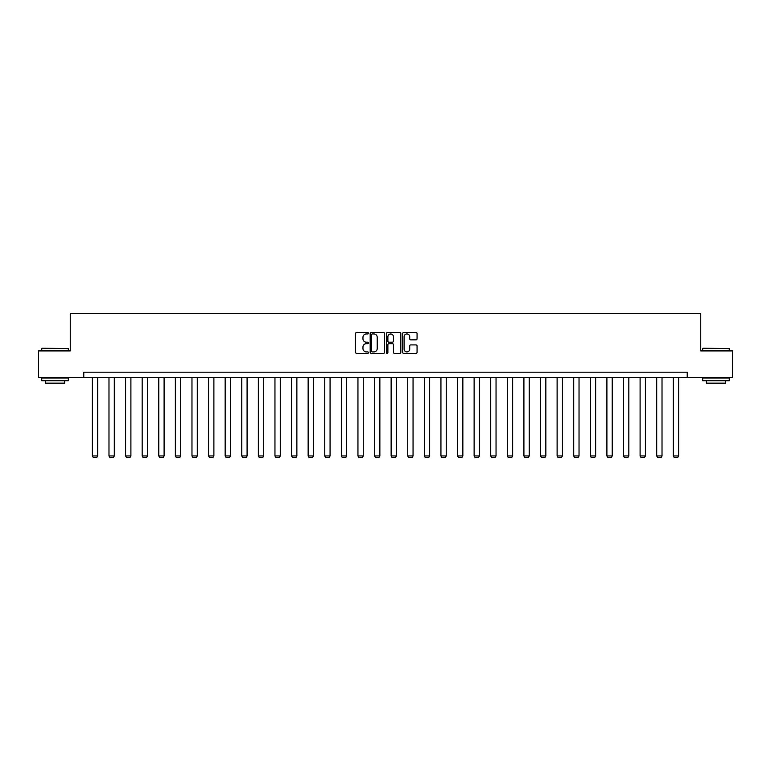 <?xml version="1.0" encoding="UTF-8"?>
<svg xmlns="http://www.w3.org/2000/svg" width="771" height="771" viewBox="0 0 771 771"><rect width="100%" height="100%" fill="white"/><g stroke="black" fill="none" stroke-linecap="round" stroke-linejoin="round"><path stroke-width="1.16" d="M368.48 333.217A0.732 0.732 0 0 0 367.748 332.484L356.655 332.484A1.041 1.041 0 0 0 355.604 333.535L355.604 352.328A1.041 1.041 0 0 0 356.655 353.378L367.748 353.378A0.732 0.732 0 0 0 368.48 352.646A0.732 0.732 0 0 0 367.748 351.913L366.312 351.913A3.344 3.344 0 0 1 362.968 348.569L362.968 347.008A3.344 3.344 0 0 1 366.312 343.664L367.748 343.664A0.732 0.732 0 0 0 368.48 342.931A0.732 0.732 0 0 0 367.748 342.199L366.312 342.199A3.344 3.344 0 0 1 362.968 338.855L362.968 337.293A3.344 3.344 0 0 1 366.312 333.949L367.748 333.949A0.732 0.732 0 0 0 368.48 333.217M416.022 339.847A1.041 1.041 0 0 0 417.063 338.806L417.063 333.535A1.041 1.041 0 0 0 416.022 332.484L403.696 332.484A1.041 1.041 0 0 0 402.655 333.535L402.655 352.328A1.041 1.041 0 0 0 403.696 353.378L416.022 353.378A1.041 1.041 0 0 0 417.063 352.328L417.063 345.957A1.041 1.041 0 0 0 416.022 344.916L410.75 344.916A1.041 1.041 0 0 0 409.7 345.957L409.7 349.118A2.795 2.795 0 0 1 406.905 351.913A2.795 2.795 0 0 1 404.12 349.118L404.12 336.744A2.795 2.795 0 0 1 406.905 333.949A2.795 2.795 0 0 1 409.7 336.744L409.7 338.806A1.041 1.041 0 0 0 410.75 339.847L416.022 339.847M83.769 377.511L38.55 377.511L38.55 350.911L70.257 350.911L70.257 313.672L700.743 313.672L700.743 350.911L732.45 350.911L732.45 377.511L687.231 377.511L687.231 372.191L83.769 372.191L83.769 377.511L687.231 377.511M384.584 333.535A1.041 1.041 0 0 0 383.544 332.484L371.217 332.484A1.041 1.041 0 0 0 370.176 333.535L370.176 352.328A1.041 1.041 0 0 0 371.217 353.378L383.544 353.378A1.041 1.041 0 0 0 384.584 352.328L384.584 333.535M387.456 332.484L399.783 332.484A1.041 1.041 0 0 1 400.824 333.535L400.824 352.328A1.041 1.041 0 0 1 399.783 353.378L394.511 353.378A1.041 1.041 0 0 1 393.461 352.328L393.461 344.704A1.041 1.041 0 0 0 392.42 343.664L388.921 343.664A1.041 1.041 0 0 0 387.88 344.704L387.88 352.646A0.732 0.732 0 0 1 387.148 353.378A0.732 0.732 0 0 1 386.416 352.646L386.416 333.535A1.041 1.041 0 0 1 387.456 332.484M372.364 333.949A0.732 0.732 0 0 0 371.641 334.681L371.641 351.181A0.732 0.732 0 0 0 372.364 351.913L373.877 351.913A3.344 3.344 0 0 0 377.221 348.569L377.221 337.293A3.344 3.344 0 0 0 373.877 333.949L372.364 333.949M393.461 336.792A2.795 2.795 0 0 0 390.666 334.007A2.795 2.795 0 0 0 387.88 336.792L387.88 341.158A1.041 1.041 0 0 0 388.921 342.199L392.42 342.199A1.041 1.041 0 0 0 393.461 341.158L393.461 336.792M97.705 377.511L97.705 455.94L92.385 455.94L92.385 377.511M97.705 455.94L96.905 457.328L93.185 457.328L92.385 455.94M42.058 348.251L68.34 348.569L42.058 348.251M55.04 380.701L41.74 380.701L41.74 378.041L68.34 378.041L68.34 380.701L55.04 380.701M64.619 380.701L64.619 383.148L45.47 383.148L45.47 380.701M702.979 348.251L729.26 348.569L702.979 348.251M715.96 380.701L702.66 380.701L702.66 378.041L729.26 378.041L729.26 380.701L715.96 380.701M725.53 380.701L725.53 383.148L706.381 383.148L706.381 380.701M114.301 377.511L114.301 455.94L108.981 455.94L108.981 377.511M114.301 455.94L113.501 457.328L109.781 457.328L108.981 455.94M130.897 377.511L130.897 455.94L125.577 455.94L125.577 377.511M130.897 455.94L130.106 457.328L126.377 457.328L125.577 455.94M147.502 377.511L147.502 455.94L142.182 455.94L142.182 377.511M147.502 455.94L146.702 457.328L142.972 457.328L142.182 455.94M164.098 377.511L164.098 455.94L158.778 455.94L158.778 377.511M164.098 455.94L163.298 457.328L159.568 457.328L158.778 455.94M180.693 377.511L180.693 455.94L175.374 455.94L175.374 377.511M180.693 455.94L179.894 457.328L176.174 457.328L175.374 455.94M197.289 377.511L197.289 455.94L191.969 455.94L191.969 377.511M197.289 455.94L196.489 457.328L192.769 457.328L191.969 455.94M213.885 377.511L213.885 455.94L208.565 455.94L208.565 377.511M213.885 455.94L213.085 457.328L209.365 457.328L208.565 455.94M230.481 377.511L230.481 455.94L225.161 455.94L225.161 377.511M230.481 455.94L229.691 457.328L225.961 457.328L225.161 455.94M247.086 377.511L247.086 455.94L241.766 455.94L241.766 377.511M247.086 455.94L246.286 457.328L242.557 457.328L241.766 455.94M263.682 377.511L263.682 455.94L258.362 455.94L258.362 377.511M263.682 455.94L262.882 457.328L259.162 457.328L258.362 455.94M280.278 377.511L280.278 455.94L274.958 455.94L274.958 377.511M280.278 455.94L279.478 457.328L275.758 457.328L274.958 455.94M296.874 377.511L296.874 455.94L291.554 455.94L291.554 377.511M296.874 455.94L296.074 457.328L292.354 457.328L291.554 455.94M313.469 377.511L313.469 455.94L308.149 455.94L308.149 377.511M313.469 455.94L312.669 457.328L308.949 457.328L308.149 455.94M330.065 377.511L330.065 455.94L324.745 455.94L324.745 377.511M330.065 455.94L329.275 457.328L325.545 457.328L324.745 455.94M346.671 377.511L346.671 455.94L341.351 455.94L341.351 377.511M346.671 455.94L345.871 457.328L342.141 457.328L341.351 455.94M363.266 377.511L363.266 455.94L357.946 455.94L357.946 377.511M363.266 455.94L362.466 457.328L358.746 457.328L357.946 455.94M379.862 377.511L379.862 455.94L374.542 455.94L374.542 377.511M379.862 455.94L379.062 457.328L375.342 457.328L374.542 455.94M396.458 377.511L396.458 455.94L391.138 455.94L391.138 377.511M396.458 455.94L395.658 457.328L391.938 457.328L391.138 455.94M413.054 377.511L413.054 455.94L407.734 455.94L407.734 377.511M413.054 455.94L412.254 457.328L408.534 457.328L407.734 455.94M429.649 377.511L429.649 455.94L424.329 455.94L424.329 377.511M429.649 455.94L428.859 457.328L425.129 457.328L424.329 455.94M446.255 377.511L446.255 455.94L440.935 455.94L440.935 377.511M446.255 455.94L445.455 457.328L441.725 457.328L440.935 455.94M462.851 377.511L462.851 455.94L457.531 455.94L457.531 377.511M462.851 455.94L462.051 457.328L458.331 457.328L457.531 455.94M479.446 377.511L479.446 455.94L474.126 455.94L474.126 377.511M479.446 455.94L478.646 457.328L474.926 457.328L474.126 455.94M496.042 377.511L496.042 455.94L490.722 455.94L490.722 377.511M496.042 455.94L495.242 457.328L491.522 457.328L490.722 455.94M512.638 377.511L512.638 455.94L507.318 455.94L507.318 377.511M512.638 455.94L511.838 457.328L508.118 457.328L507.318 455.94M529.234 377.511L529.234 455.94L523.914 455.94L523.914 377.511M529.234 455.94L528.443 457.328L524.714 457.328L523.914 455.94M545.839 377.511L545.839 455.94L540.519 455.94L540.519 377.511M545.839 455.94L545.039 457.328L541.309 457.328L540.519 455.94M562.435 377.511L562.435 455.94L557.115 455.94L557.115 377.511M562.435 455.94L561.635 457.328L557.915 457.328L557.115 455.94M579.031 377.511L579.031 455.94L573.711 455.94L573.711 377.511M579.031 455.94L578.231 457.328L574.511 457.328L573.711 455.94M595.626 377.511L595.626 455.94L590.307 455.94L590.307 377.511M595.626 455.94L594.827 457.328L591.106 457.328L590.307 455.94M612.222 377.511L612.222 455.94L606.902 455.94L606.902 377.511M612.222 455.94L611.432 457.328L607.702 457.328L606.902 455.94M628.818 377.511L628.818 455.94L623.498 455.94L623.498 377.511M628.818 455.94L628.028 457.328L624.298 457.328L623.498 455.94M645.423 377.511L645.423 455.94L640.103 455.94L640.103 377.511M645.423 455.94L644.623 457.328L640.894 457.328L640.103 455.94M662.019 377.511L662.019 455.94L656.699 455.94L656.699 377.511M662.019 455.94L661.219 457.328L657.499 457.328L656.699 455.94M678.615 377.511L678.615 455.94L673.295 455.94L673.295 377.511M678.615 455.94L677.815 457.328L674.095 457.328L673.295 455.94M41.74 350.911L41.74 348.569M47.802 378.041L47.802 377.511M62.278 378.041L62.278 377.511M68.34 350.911L68.34 348.569M702.66 350.911L702.66 348.569M708.722 378.041L708.722 377.511M723.198 378.041L723.198 377.511M729.26 350.911L729.26 348.569"/></g></svg>
